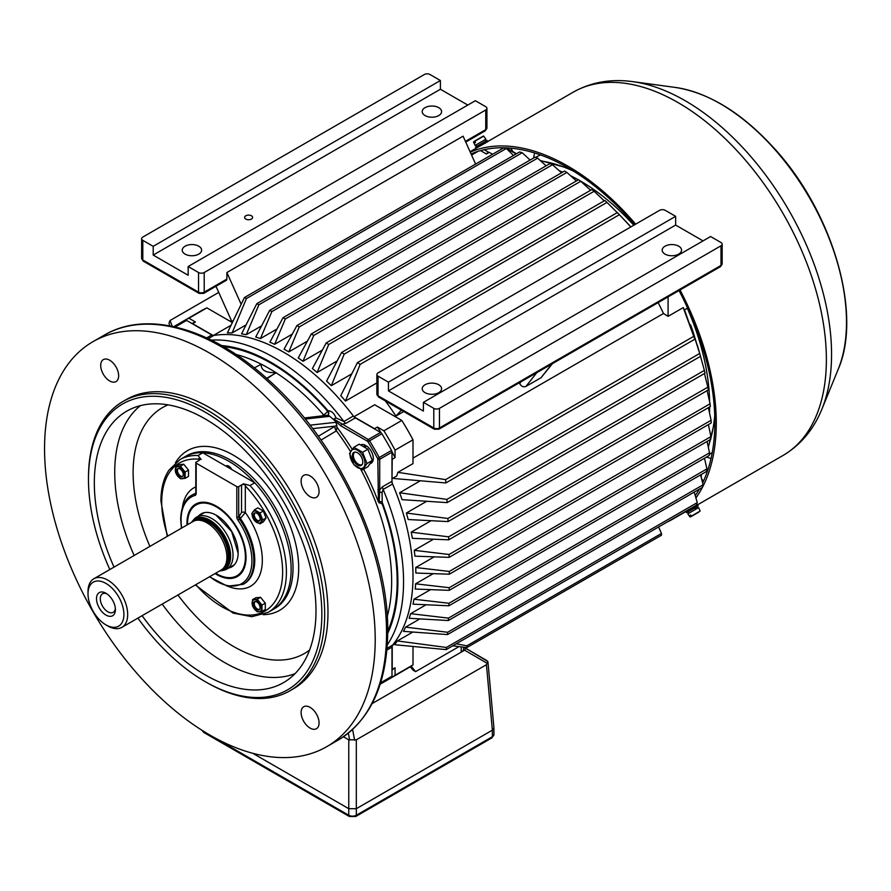 <?xml version="1.0" encoding="UTF-8"?>
<svg xmlns="http://www.w3.org/2000/svg" width="891" height="891" viewBox="0 0 891 891"><rect width="100%" height="100%" fill="white"/><g stroke="black" fill="none" stroke-linecap="round" stroke-linejoin="round"><path stroke-width="1.34" d="M487.945 661.935L493.926 727.824L492.367 730.163L486.43 664.708L487.856 661.545L464.1 647.3M343.447 736.757L348.771 739.82L348.771 808.705A5.346 3.085 0 0 0 348.771 808.705L252.799 753.307L348.771 808.705L356.311 808.705L492.367 730.163L492.367 736.712L356.322 815.254A5.346 3.085 180 0 1 348.76 815.254L203.271 731.255A5.346 3.085 180 0 1 202.313 730.497M348.771 739.82L356.311 739.82L486.43 664.708M463.576 647.178L463.532 648.949A8.019 4.633 0 0 1 461.193 652.156L372.171 703.556L464.645 650.174L465.525 648.804L463.966 647.222M215.655 573.225A40.886 23.611 -120 0 0 216.491 573.726A40.886 23.611 -120 0 0 245.415 557.031A40.886 23.611 -120 0 0 216.491 506.957A40.886 23.611 -120 0 0 187.578 523.652L187.578 523.652A40.886 23.611 -120 0 0 187.6 524.632M187.578 523.217L187.578 523.217A41.42 23.912 -120 0 1 196.165 504.25A41.42 23.912 -120 0 1 208.371 502.858M216.68 573.837A41.42 23.912 -120 0 0 216.869 573.949A41.42 23.912 -120 0 0 237.574 575.998A41.42 23.912 -120 0 0 244.902 566.119M689.422 312.173L689.099 312.362A183.045 105.684 60 0 1 709.626 401.852A183.045 105.684 60 0 0 687.306 308.208M709.648 406.942A183.045 105.684 60 0 1 709.481 412.733A183.045 105.684 60 0 0 709.648 406.942M559.292 170.771A183.045 105.684 60 0 1 562.667 172.13A183.045 105.684 -120 0 0 559.292 170.771M570.563 175.727A183.045 105.684 60 0 1 578.326 179.804A183.045 105.684 -120 0 0 570.563 175.727M579.985 180.75A183.045 105.684 60 0 1 633.802 225.223A183.045 105.684 -120 0 0 579.985 180.75M689.099 312.362A4.01 2.317 60 0 1 688.643 310.413M488.97 152.461L484.192 149.71M476.507 151.871A206.422 119.182 -120 0 0 475.605 152.406M186.987 524.977A41.777 24.124 60 0 1 186.954 523.284A41.777 24.124 60 0 1 199.94 502.535A41.777 24.124 60 0 1 230.346 518.206A41.777 24.124 60 0 1 246.039 557.398A41.777 24.124 60 0 1 240.96 573.581A41.777 24.124 60 0 1 215.054 573.581M196.165 504.25L196.733 503.927A41.42 23.912 60 0 1 200.497 502.435M291.134 569.249A88.187 50.91 60 0 1 272.869 609.622L274.762 608.531A88.187 50.91 -120 0 0 274.762 506.701A88.187 50.91 -120 0 0 186.575 455.791L184.682 456.883A88.187 50.91 60 0 1 202.803 452.795L254.759 482.788A88.187 50.91 60 0 1 291.134 569.249M254.759 482.788L250.026 485.517L243.21 483.757L245.315 484.982L245.315 485.929A85.514 49.373 60 0 1 282.625 571.977A85.514 49.373 60 0 1 195.808 584.685M245.315 485.929L245.315 512.548L240.392 518.506A51.444 29.704 60 0 1 254.759 560.25A51.444 29.704 60 0 1 244.101 583.794L243.165 584.34A51.444 29.704 60 0 0 253.812 560.795A51.444 29.704 60 0 0 239.445 519.052L237.93 520.144A4.01 2.317 60 0 1 236.806 516.891L236.806 486.609A1.337 0.768 0 0 0 238.699 486.609L241.528 484.982A2.673 1.548 180 0 1 245.315 484.982M195.797 462.618A1.337 0.768 0 0 0 196.187 463.164L196.187 493.436A1.337 0.768 0 0 1 195.797 492.89L195.797 462.618A1.337 0.768 0 0 1 196.187 462.073L199.016 460.435L199.016 458.252L201.121 459.466L198.08 455.524L202.803 452.795M241.327 573.158A41.42 23.912 60 0 1 238.153 575.664L237.574 575.998M196.187 463.164L236.806 486.609M199.016 458.252A2.673 1.548 180 0 1 199.796 459.344A2.673 1.548 180 0 1 199.016 460.435M227.996 586.311A56.779 32.789 60 0 0 262.322 560.25A56.779 32.789 60 0 0 245.315 512.548A2.673 1.548 0 0 0 241.528 512.548L241.528 484.982M356.311 739.82L356.311 808.705A5.346 3.085 0 0 0 356.322 808.705L492.367 730.163M474.881 141.212L474.079 141.669L474.669 142.894L475.471 142.437L474.881 141.212L483.713 136.111L485.885 139.208L475.092 145.433L485.885 139.208M487.745 141.524L487.076 140.366L475.504 147.048L476.173 148.207L485.317 142.916M487.366 141.936L487.299 141.825A209.764 121.109 -120 0 0 485.283 142.95L484.938 143.34M698.176 505.999L686.605 512.681L698.176 505.999L697.508 504.852L782.933 455.524A209.764 121.109 -120 0 0 782.933 213.305A209.764 121.109 -120 0 0 573.169 92.196L485.283 142.95A209.764 121.109 -120 0 0 484.849 143.195L478.734 146.725M690.859 516.713L698.733 512.158M700.181 511.044L691.349 516.145L700.181 511.044L698.589 507.625L688.409 513.494L687.807 513.851L689.968 516.947L698.811 511.835M691.349 516.145L690.581 515.02L689.779 515.477L690.547 516.613M689.779 515.477L690.581 515.02M695.425 507.592L694.445 508.16M696.305 508.939L695.314 507.658M694.69 508.015L695.704 509.284M697.508 504.852L685.936 511.523L686.605 512.681M374.833 429.106A200.408 115.707 -120 0 0 374.565 428.694L354.095 416.877M353.916 416.776A183.045 105.684 -120 0 0 213.227 335.551M213.06 335.45L192.59 323.633A200.408 115.707 -120 0 0 192.311 323.734M391.995 669.587A200.408 115.707 -120 0 0 392.218 669.408L392.218 645.763M392.218 645.574A183.045 105.684 -120 0 0 391.55 481.541M391.995 478.445L392.218 459.277A200.408 115.707 -120 0 0 391.995 458.832M388.198 679.555A206.422 119.182 60 0 0 389.623 678.753A206.422 119.182 60 0 0 395.058 675.267L413.001 664.898L413.001 646.576M413.001 664.898A206.422 119.182 60 0 1 407.566 668.384L389.623 678.753M393.51 477.832A183.045 105.684 -120 0 1 393.8 478.5L445.845 482.955L445.611 479.614L397.876 472.353L413.001 463.621L413.001 439.786A206.422 119.182 60 0 0 401.83 420.441L374.699 404.77L353.972 416.743M232.306 322.564L206.879 307.885A206.422 119.182 60 0 0 201.143 310.848L183.201 321.205A206.422 119.182 60 0 1 188.937 318.243L206.879 307.885M395.058 675.267L395.058 667.771A200.408 115.707 60 0 1 391.995 670.088M181.786 322.041A206.422 119.182 60 0 1 183.201 321.205M191.888 323.489A200.408 115.707 60 0 1 195.419 321.996L188.937 318.243M380.98 432.714A200.408 115.707 60 0 0 377.394 427.056L383.887 430.799A206.422 119.182 60 0 1 395.058 450.144L413.001 439.786M391.951 451.704A200.408 115.707 60 0 1 395.058 457.64L395.058 450.144M395.081 643.926L395.481 644.794L446.168 649.617L446.391 647.456L397.408 640.952A183.045 105.684 -120 0 1 395.081 643.926L392.341 645.496M395.058 667.771L392.218 669.408M233.208 320.682A183.045 105.684 -120 0 0 231.682 321.228L215.978 286.278M246.061 324.892L232.106 332.944A183.045 105.684 -120 0 0 227.383 332.878L244.412 297.561L246.439 298.541L232.106 332.944M261.564 325.883L246.272 334.704A183.045 105.684 -120 0 0 241.55 333.869L256.797 303.686L258.902 304.767L246.272 334.704M276.967 329.013L260.45 338.547A183.045 105.684 -120 0 0 255.728 337.054L269.672 310.402L271.866 311.583L260.45 338.547M292.259 334.136L274.617 344.316A183.045 105.684 -120 0 0 269.895 342.189L283.048 317.697L285.32 318.978L274.617 344.316M307.384 341.164L288.795 351.9A183.045 105.684 -120 0 0 284.073 349.172L296.926 325.56L299.287 326.919L288.795 351.9M322.342 350.085L302.962 361.278A183.045 105.684 -120 0 0 298.24 357.948L311.304 333.969L313.755 335.428L302.962 361.278M337.121 360.966L317.129 372.505A183.045 105.684 -120 0 0 312.407 368.551L326.195 342.946L328.723 344.494L317.129 372.505M351.733 373.897L331.307 385.692A183.045 105.684 -120 0 0 326.585 381.07L341.576 352.491L344.182 354.139L331.307 385.692M376.871 382.93L345.474 401.061A183.045 105.684 -120 0 0 340.752 395.671L357.447 362.626L360.142 364.374L345.474 401.061M552.442 363.651L541.071 377.695L525.946 386.427C523.451 387.407 521.346 386.46 519.653 383.575A183.045 105.684 -120 0 0 519.253 382.807M403.757 411.542L395.927 416.052A183.045 105.684 -120 0 0 385.346 400.905M231.003 325.282L213.35 335.473M658.137 302.628A183.045 105.684 -120 0 1 663.483 313.498L413.001 458.108M420.184 480.862L399.591 492.756A183.045 105.684 -120 0 1 402.086 499.651L447.104 502.624L700.549 356.3L693.031 331.675A183.045 105.684 -120 0 0 690.536 324.781L690.035 325.07M697.542 345.853A183.045 105.684 -120 0 0 697.486 345.663A183.045 105.684 -120 0 0 697.308 345.051L697.207 345.118M426.655 501.321L406.374 513.027L447.906 518.473L448.05 521.58L408.178 519.531A183.045 105.684 -120 0 0 406.374 513.027M431.021 520.723L411.185 532.172L448.619 536.827L448.708 539.823L412.399 538.331A183.045 105.684 -120 0 0 411.185 532.172M433.505 539.2L414.259 550.315L449.064 554.492L449.12 557.365L414.916 556.151A183.045 105.684 -120 0 0 414.259 550.315M434.218 556.83L415.718 567.522L449.276 571.443L449.287 574.205L415.852 573.047A183.045 105.684 -120 0 0 415.718 567.522M433.226 573.648L415.607 583.817L449.231 587.704L449.209 590.343L415.228 589.051A183.045 105.684 -120 0 0 415.607 583.817M430.542 589.642L413.947 599.22A183.045 105.684 -120 0 1 413.034 604.154L448.886 605.791L448.964 603.263L413.947 599.22M426.098 604.755L410.651 613.676A183.045 105.684 -120 0 1 409.169 618.276L448.318 620.537L448.429 618.12L410.651 613.676M419.806 618.911L405.583 627.119A183.045 105.684 -120 0 1 403.467 631.351L447.482 634.57L447.638 632.276L405.583 627.119M445.845 482.955L694.824 339.215L684.745 310.525A183.045 105.684 -120 0 0 684.455 309.856M412.778 632.075L397.408 640.952M690.536 324.781L699.691 353.46L446.914 499.405L399.591 492.756M447.104 502.624L446.914 499.405M169.802 325.85L168.978 323.11L170.047 320.515L172.23 326.329M397.876 472.353L396.751 475.961L392.218 478.578M513.494 155.48L506.355 148.474L503.66 147.884L244.412 297.561M506.355 148.474L246.439 298.541M530.089 160.057L522.226 152.74L519.62 151.949L256.797 303.686M522.226 152.74L258.902 304.767M546.116 165.815L537.607 158.153L535.079 157.172L269.672 310.402M537.607 158.153L271.866 311.583M561.553 172.776L552.498 164.724L550.048 163.554L283.048 317.697M552.498 164.724L285.32 318.978M447.482 634.57L702.342 487.433L703.099 484.793L447.638 632.276M703.099 484.793L700.604 474.881M448.318 620.537L706.374 471.551L706.919 468.889L448.429 618.12M706.919 468.889L704.48 458.219M448.886 605.791L709.18 455.513L709.526 452.828L448.964 603.263M709.526 452.828L707.086 441.457M449.209 590.343L710.773 439.33L710.918 436.623L449.231 587.704M710.918 436.623L708.39 424.606M708.401 407.666L711.096 420.285L449.276 571.443M711.096 420.285L711.152 423.013L449.287 574.205M707.098 390.648L710.071 403.801L449.064 554.492M710.071 403.801L710.327 406.552L449.12 557.365M704.469 373.529L707.833 387.173L448.619 536.827M707.833 387.173L708.289 389.957L448.708 539.823M700.515 356.322L704.369 370.4L447.906 518.473M697.308 345.051L699.747 353.571M704.369 370.4L705.037 373.206L448.05 521.58M700.549 356.3L699.691 353.46M360.142 364.374L619.39 214.698L617.363 212.57L357.447 362.626M617.886 213.116L630.928 226.882M619.39 214.698L630.839 226.938M344.182 354.139L607.005 202.402L604.9 200.464L341.576 352.491M607.005 202.402L617.251 212.637M328.723 344.494L594.13 191.264L591.936 189.516L326.195 342.946M594.13 191.264L604.232 200.843M313.755 335.428L580.754 181.274L578.482 179.726L311.304 333.969M580.754 181.274L590.61 190.284M299.287 326.919L566.876 172.431L564.515 171.072L296.926 325.56M566.876 172.431L576.388 180.929M446.168 649.617L696.272 505.219L697.274 502.613L446.391 647.456M697.274 502.613L694.223 492.11M218.74 292.404L170.047 320.515M395.058 457.64L392.218 459.277M377.394 427.056L374.565 428.694M195.419 321.996L192.59 323.633M383.887 430.799L401.83 420.441M663.483 313.498L668.094 316.35L683.219 307.607L693.755 336.341L445.611 479.614M694.824 339.215L693.755 336.341M395.927 416.052L401.407 410.183M241.149 304.254L226.893 272.523L226.893 279.072A2.673 1.548 60 0 1 226.336 280.297L203.66 293.384A2.673 1.548 60 0 0 204.217 292.159L226.893 279.072M475.616 164.078L463.086 136.167L226.893 272.523M465.414 141.357L485.751 129.618L485.751 109.983L204.217 272.523L204.217 292.159A4.01 2.317 0 0 1 198.548 292.159A2.673 1.548 120 0 0 199.105 293.384L203.66 293.384M485.751 109.983A4.01 2.317 0 0 0 486.931 108.346A4.01 2.317 0 0 0 485.751 106.708L475.36 100.705L188.157 266.52L198.548 272.523A4.01 2.317 0 0 0 204.217 272.523M188.157 266.52L188.157 275.252L153.196 255.071L153.196 246.339L142.805 240.336L142.805 259.983L198.548 292.159L198.548 272.523M433.794 408.345A4.01 2.317 0 0 0 439.463 408.345L720.997 245.793A4.01 2.317 0 0 0 722.167 244.156L722.167 263.792L720.44 266.654A2.673 1.548 -120 0 0 720.997 265.429L439.463 427.981A4.01 2.317 180 0 1 433.794 427.981L433.794 408.345L423.403 402.342L423.403 411.063L388.443 390.882L388.443 382.161L378.051 376.158A4.01 2.317 0 0 1 376.871 374.521A4.01 2.317 0 0 1 378.051 372.884L659.585 210.343A4.01 2.317 0 0 1 665.254 210.343L675.645 216.335L388.443 382.161M467.808 105.071L440.399 89.256L440.399 80.524L430.008 74.521A4.01 2.317 0 0 0 424.339 74.521L142.805 237.073A4.01 2.317 0 0 0 141.636 238.71A4.01 2.317 0 0 0 142.805 240.336M440.399 89.256L153.196 255.071M198.782 254.113A9.69 5.591 180 0 1 188.224 255.327A9.69 5.591 180 0 1 182.243 250.159A9.69 5.591 180 0 1 185.083 246.206A9.69 5.591 180 0 1 195.641 244.992A9.69 5.591 180 0 1 201.622 250.159A9.69 5.591 180 0 1 198.782 254.113M245.782 219.063A4.01 2.317 0 0 0 250.148 219.565A4.01 2.317 0 0 0 252.621 217.437A4.01 2.317 0 0 0 251.451 215.8A4.01 2.317 0 0 0 247.085 215.299A4.01 2.317 0 0 0 244.613 217.437A4.01 2.317 0 0 0 245.782 219.063M438.751 115.574A9.69 5.591 180 0 1 428.192 116.777A9.69 5.591 180 0 1 422.211 111.62A9.69 5.591 180 0 1 425.052 107.655A9.69 5.591 180 0 1 435.61 106.452A9.69 5.591 180 0 1 441.591 111.62A9.69 5.591 180 0 1 438.751 115.574M440.399 80.524L153.196 246.339M703.044 240.882L675.645 225.067L388.443 390.882M675.645 225.067L675.645 216.335M438.751 392.664A9.69 5.591 180 0 1 428.192 393.867A9.69 5.591 180 0 1 422.211 388.699A9.69 5.591 180 0 1 425.052 384.745A9.69 5.591 180 0 1 435.61 383.542A9.69 5.591 180 0 1 441.591 388.699A9.69 5.591 180 0 1 438.751 392.664M678.719 254.113A9.69 5.591 180 0 1 668.161 255.327A9.69 5.591 180 0 1 662.18 250.159A9.69 5.591 180 0 1 665.02 246.206A9.69 5.591 180 0 1 675.578 244.992A9.69 5.591 180 0 1 681.559 250.159A9.69 5.591 180 0 1 678.719 254.113M722.167 244.156A4.01 2.317 0 0 0 720.997 242.519L710.606 236.527L423.403 402.342M411.197 666.145L415.607 671.658L413.246 670.299L410.239 666.769M459.01 646.599L415.607 671.658M466.862 647.579L466.862 645.83L661.478 533.464L661.478 535.224L466.862 647.579L452.751 645.819M456.281 643.781L466.862 645.83M661.478 533.464L658.594 526.971M471.45 154.789L474.179 153.207A206.422 119.182 60 0 1 476.808 151.771M492.578 154.277L489.237 152.361L486.408 153.998L480.561 150.612M489.237 152.361A200.408 115.707 -120 0 0 485.963 153.731M471.573 155.067L477.91 151.403M687.585 308.052L684.344 309.923L683.219 307.607M668.094 316.35L668.094 296.881M105.962 615.068A13.365 7.718 60 0 1 96.506 598.707A13.365 7.718 60 0 1 105.962 593.25A13.365 7.718 60 0 1 115.407 609.611A13.365 7.718 60 0 1 105.962 615.068M107.844 625.983L105.962 624.892A25.382 14.657 -120 0 0 123.905 614.523A25.382 14.657 -120 0 0 105.962 583.427A25.382 14.657 60 0 0 88.009 593.796L88.009 591.613A28.055 16.194 60 0 1 93.822 578.771A28.055 16.194 60 0 1 107.844 580.164A28.055 16.194 -120 0 1 126.177 604.889A28.055 16.194 -120 0 1 121.878 627.364A28.055 16.194 -120 0 1 107.844 625.983L105.962 624.892A25.382 14.657 60 0 1 88.009 593.796M93.822 578.771L193.024 521.502A28.055 16.194 60 0 1 195.931 520.4A28.055 16.194 60 0 1 207.046 522.883A28.055 16.194 -120 0 1 224.577 545.169A28.055 16.194 -120 0 1 223.485 568.124A28.055 16.194 -120 0 1 221.079 570.095L121.878 627.364M195.931 520.4L197.958 519.988A27.387 15.815 60 0 1 208.806 522.416A27.387 15.815 -120 0 1 225.913 544.167A27.387 15.815 -120 0 1 224.855 566.576L223.485 568.124M191.554 522.349A29.347 16.94 60 0 1 192.701 520.812A29.347 16.94 60 0 1 209.886 520.199A29.347 16.94 -120 0 1 229.722 548.589A29.347 16.94 -120 0 1 221.514 570.719L223.686 570.273A30.06 17.352 -120 0 0 226.804 569.104A30.06 17.352 -120 0 0 231.415 545.014A30.06 17.352 -120 0 0 211.768 518.529A30.06 17.352 60 0 0 196.744 517.036A30.06 17.352 60 0 0 194.171 519.152L192.701 520.812M219.609 570.942A29.347 16.94 -120 0 0 221.514 570.719M106.953 593.885A10.692 6.17 -120 0 0 102.51 593.807A10.692 6.17 -120 0 0 100.861 602.372A10.692 6.17 -120 0 0 107.844 611.794A10.692 6.17 -120 0 0 113.19 612.329A10.692 6.17 -120 0 0 115.351 608.43M357.514 450.278A10.581 6.114 -120 0 0 350.286 452.517A10.581 6.114 -120 0 0 353.772 464.244A10.581 6.114 -120 0 0 364.742 465.336A10.581 6.114 -120 0 0 357.514 450.278M357.514 452.817A7.484 4.321 -120 0 0 353.772 452.439A7.484 4.321 -120 0 0 352.624 458.442A7.484 4.321 -120 0 0 357.514 465.035A7.484 4.321 -120 0 0 361.256 465.403A7.484 4.321 -120 0 0 362.403 459.411A7.484 4.321 -120 0 0 357.514 452.817M366.958 463.543L362.604 469.757L353.872 464.712L349.506 453.474L353.872 447.26L362.604 452.305L366.958 463.543L372.293 460.469L367.927 449.22L359.196 444.186L353.872 447.26M362.604 469.757L367.927 466.684L372.293 460.469M367.927 449.22L362.604 452.305M365.254 446.959L365.254 445.177A10.525 6.07 -120 0 0 360.621 444.988L360.599 444.999M369.843 463.955L371.135 463.209A10.525 6.07 -120 0 0 372.861 455.178A10.525 6.07 -120 0 0 366.502 445.89L364.742 447.393M365.254 445.177L363.45 446.636M701.54 478.578L703.344 481.418M510.855 148.162L512.871 151.637M167.274 536.36L160.915 501.065C160.937 488.702 163.576 478.434 168.856 470.248L179.96 459.611L184.682 456.883A88.187 50.91 60 0 1 272.869 507.792A88.187 50.91 60 0 1 272.869 609.622L268.146 612.351A88.187 50.91 60 0 0 286.412 571.977A88.187 50.91 60 0 0 250.026 485.517M267.044 378.63L275.965 372.683C265.707 372.939 260.807 370.11 261.252 364.185L254.381 367.916M321.74 416.064L323.511 414.994A4.01 2.15 -120.9 0 0 324.324 415.774M387.73 631.14A178.011 102.777 -120 0 0 397.163 581.378A178.011 102.777 -120 0 0 382.206 504.039L378.43 502.045L377.817 459.288A1.337 0.768 -120 0 0 377.572 458.42A205.086 118.414 -120 0 0 367.983 441.802A1.337 0.768 -120 0 0 367.348 441.156L340.963 425.92L328.946 415.629L327.175 415.741M231.727 469.501A5.346 3.085 -120 0 0 226.102 465.893A5.346 3.085 -120 0 0 225.824 466.093M301.113 481.118A12.697 7.328 -120 0 0 306.66 493.892A12.697 7.328 -120 0 0 316.439 497.301A12.697 7.328 -120 0 0 319.067 491.487A12.697 7.328 -120 0 0 313.521 478.712A12.697 7.328 -120 0 0 303.742 475.315A12.697 7.328 -120 0 0 301.113 481.118M301.113 712.544A12.697 7.328 -120 0 0 306.66 725.319A12.697 7.328 -120 0 0 316.439 728.715A12.697 7.328 -120 0 0 319.067 722.902A12.697 7.328 -120 0 0 313.521 710.127A12.697 7.328 -120 0 0 303.742 706.73A12.697 7.328 -120 0 0 301.113 712.544M100.705 365.41A12.697 7.328 -120 0 0 106.241 378.185A12.697 7.328 -120 0 0 116.019 381.593A12.697 7.328 -120 0 0 118.648 375.779A12.697 7.328 -120 0 0 113.112 363.005A12.697 7.328 -120 0 0 103.334 359.608A12.697 7.328 -120 0 0 100.705 365.41M375.211 639.615A233.821 134.998 -120 0 0 273.158 404.314A233.821 134.998 -120 0 0 92.976 341.665A233.821 134.998 -120 0 0 44.55 448.708A233.821 134.998 -120 0 0 146.614 684.01A233.821 134.998 -120 0 0 326.785 746.647A233.821 134.998 -120 0 0 375.211 639.615M137.882 618.12A165.002 95.27 -120 0 0 205.153 681.615L206.578 682.428A167.007 96.428 -120 0 0 290.076 690.703L293.384 688.799A167.007 96.428 -120 0 0 327.977 612.34A167.007 96.428 -120 0 0 255.071 444.264A167.007 96.428 -120 0 0 126.377 399.524L123.069 401.429A167.007 96.428 -120 0 0 88.476 477.888L88.476 479.525A165.002 95.27 -120 0 0 109.827 569.527M290.076 690.703A167.007 96.428 -120 0 0 324.669 614.255A167.007 96.428 -120 0 0 251.774 446.179A167.007 96.428 -120 0 0 123.069 401.429M205.153 681.615A165.002 95.27 -120 0 0 321.84 614.255A165.002 95.27 -120 0 0 205.164 412.154A165.002 95.27 -120 0 0 88.476 479.525L88.476 477.888M142.081 615.703A156.749 90.492 -120 0 0 286.379 680.858A156.749 90.492 -120 0 0 315.993 610.881A156.749 90.492 -120 0 0 249.469 455.156A156.749 90.492 -120 0 0 129.741 409.559A156.749 90.492 -120 0 0 94.323 482.9A156.749 90.492 -120 0 0 114.026 567.11M387.05 648.325L392.586 645.117A183.045 105.684 -120 0 0 413.001 576.343A183.045 105.684 -120 0 0 392.586 483.991L383.141 489.437L382.072 492.801L382.206 502.279A5.346 3.085 -0 0 0 379.187 501.41L379.187 503.003M336.921 427.223L336.308 430.91A4.01 2.15 59.1 0 1 335.272 426.121L336.843 425.297L336.921 427.223A175.015 101.051 -120 0 1 352.157 449.253M378.43 502.045A175.015 101.051 -120 0 0 363.617 469.167M323.511 414.994L323.611 414.939A4.01 1.036 139.1 0 0 327.565 411.185A178.011 102.777 -120 0 0 223.485 346.655M327.743 415.395A4.01 3.241 45.5 0 0 327.944 415.217A4.01 3.241 45.5 0 0 327.977 410.718C331.641 410.974 334.292 413.357 335.94 417.89L343.904 421.476A183.045 105.684 -120 0 0 211.323 340.128M353.348 416.019A5.346 3.085 -120 0 0 355.386 417.879L345.942 423.336A5.346 3.085 60 0 1 343.904 421.476L353.348 416.019A183.045 105.684 -120 0 0 213.795 335.45L208.26 338.647M173.767 326.652L180.361 322.843A206.422 119.182 60 0 1 185.306 320.259A2.673 1.548 60 0 1 186.575 320.415L211.768 334.96A5.346 3.085 -120 0 0 213.795 335.45M355.386 417.879L380.58 432.425A2.673 1.548 60 0 1 381.849 433.728A206.422 119.182 60 0 1 391.505 450.445A2.673 1.548 60 0 1 391.995 452.205L391.995 481.285A5.346 3.085 -120 0 0 392.586 483.991M392.586 645.117A5.346 3.085 -120 0 0 391.995 647.133L391.995 676.213A2.673 1.548 60 0 1 391.505 677.405A206.422 119.182 60 0 1 386.783 680.39L380.19 684.199M335.684 421.811L336.843 425.297M335.94 417.89L333.847 419.082L368.295 439.519L380.58 432.425M382.072 492.801A5.346 0.601 25.4 0 0 379.644 491.787L379.187 501.41A1.337 0.768 0 0 1 378.43 501.188M377.817 489.76A1.337 0.768 -0 0 0 379.711 489.76L379.644 491.787A1.337 0.646 -7.2 0 1 377.973 491.865M340.963 425.92A1.337 0.768 -60 0 1 341.91 424.283L345.942 423.336M327.977 415.184L304.354 417.979M276.165 372.817A174.001 100.46 -120 0 1 323.611 414.939A4.01 2.138 -120.4 0 0 324.469 415.752M328.011 415.139A4.01 3.174 36 0 0 327.565 411.185L327.977 410.718A179.035 103.367 -120 0 0 221.581 345.563M276.321 372.716L266.654 378.296M175.293 470.014A6.616 3.82 -120 0 0 178.768 477.231A6.616 3.82 -120 0 0 184.025 477.754A6.616 3.82 -120 0 0 181.185 468.198A6.616 3.82 -120 0 0 175.293 470.014M176.663 470.804A4.678 2.695 -120 0 0 178.712 475.516A4.678 2.695 -120 0 0 182.31 476.763A4.678 2.695 -120 0 0 183.279 474.625A4.678 2.695 -120 0 0 181.241 469.925A4.678 2.695 -120 0 0 177.632 468.666A4.678 2.695 -120 0 0 176.663 470.804M180.428 466.16L185.15 472.041L185.15 478.333L180.428 478.757L175.694 472.876L175.694 466.583L180.428 466.16L183.746 464.233L179.024 464.656L175.694 466.583M185.15 478.333L188.48 476.418L188.48 470.114L183.746 464.233M188.48 470.114L185.15 472.041M256.797 511.668A6.616 3.82 -120 0 0 252.276 513.071A6.616 3.82 -120 0 0 254.458 520.4A6.616 3.82 -120 0 0 261.319 521.079A6.616 3.82 -120 0 0 256.797 511.668M256.797 513.249A4.678 2.695 -120 0 0 254.458 513.027A4.678 2.695 -120 0 0 253.746 516.769A4.678 2.695 -120 0 0 256.797 520.89A4.678 2.695 -120 0 0 259.136 521.124A4.678 2.695 -120 0 0 259.849 517.37A4.678 2.695 -120 0 0 256.797 513.249M262.7 519.965L259.972 523.841L254.525 520.689L251.797 513.662L254.525 509.786L259.972 512.938L262.7 519.965L266.03 518.039L263.302 511.011L257.855 507.859L254.525 509.786M259.972 523.841L263.302 521.926L266.03 518.039M263.302 511.011L259.972 512.938M261.475 608.486A6.616 3.82 -120 0 0 258.011 601.269A6.616 3.82 -120 0 0 252.743 600.746A6.616 3.82 -120 0 0 255.583 610.302A6.616 3.82 -120 0 0 261.475 608.486M260.105 607.695A4.678 2.695 -120 0 0 258.067 602.984A4.678 2.695 -120 0 0 254.458 601.737A4.678 2.695 -120 0 0 253.489 603.875A4.678 2.695 -120 0 0 255.528 608.575A4.678 2.695 -120 0 0 259.136 609.834A4.678 2.695 -120 0 0 260.105 607.695M257.243 611.827L252.521 605.947L252.521 599.643L257.243 599.231L261.976 605.1L261.976 611.404L257.243 611.827M261.976 611.404L265.306 609.477L265.306 603.185L260.573 597.304L255.851 597.727L252.521 599.643M265.306 603.185L261.976 605.1M260.573 597.304L257.243 599.231M471.083 153.965A207.759 119.951 60 0 1 634.615 224.755M679.031 290.566A207.759 119.951 60 0 1 702.631 482.933M699.346 489.159A207.759 119.951 60 0 1 695.247 495.608M667.114 522.048A209.764 121.109 -120 0 0 672.828 519.097A209.764 121.109 -120 0 0 678.24 515.633M695.916 497.913A209.764 121.109 -120 0 0 680.045 289.987M635.662 224.153A209.764 121.109 -120 0 0 470.259 152.149M695.114 506.233A209.764 121.109 -120 0 0 697.029 505.086L690.414 508.895A209.764 121.109 -120 0 1 688.476 510.064M697.731 504.596L696.962 504.963M470.069 151.726L478.667 146.759A209.764 121.109 -120 0 1 480.683 145.645L488.079 141.457M464.645 650.174L487.533 663.539M352.58 729.473L354.663 740.254M348.314 733.137L349.662 740.131M198.582 515.967A30.606 17.675 60 0 1 222.85 520.121A30.606 17.675 60 0 1 238.142 552.843A30.606 17.675 60 0 1 228.642 568.046M714.749 415.618A183.045 105.684 60 0 1 710.829 438.261M710.483 439.497A183.045 105.684 60 0 1 708.189 446.614M540.692 160.926A183.045 105.684 60 0 1 573.637 171.206M700.927 476.173L700.927 474.691M516.123 153.965L505.509 147.828M196.187 493.436A4.01 2.317 60 0 1 195.062 495.396A50.108 28.924 -120 0 0 181.062 519.887A50.108 28.924 -120 0 0 181.708 528.029M209.775 576.622A50.108 28.924 -120 0 0 251.919 560.795A50.108 28.924 -120 0 0 237.93 520.144M167.753 536.092A85.514 49.373 60 0 1 161.705 502.156A85.514 49.373 60 0 1 199.016 459.21M181.419 528.196L180.673 519.342C181.085 503.615 187.645 497.256 191.721 495.251L192.668 494.705A51.444 29.704 60 0 1 195.753 493.302M182.432 507.402A56.779 32.789 60 0 1 195.797 486.887M239.646 516.346A2.673 1.548 60 0 0 240.392 518.506L239.445 519.052A2.673 1.548 -120 0 1 238.699 516.891L241.528 512.548M191.721 495.251A51.444 29.704 60 0 1 195.441 493.647L195.675 493.514M179.96 459.611A88.187 50.91 60 0 1 198.08 455.524M238.699 486.609L238.699 516.891A1.337 0.768 180 0 1 236.806 516.891M195.062 495.396A1.337 1.08 73.3 0 1 195.441 493.647A2.673 1.548 -120 0 0 195.63 493.569L195.797 492.89M491.81 737.926A2.673 1.548 -120 0 0 492.367 736.712A5.346 3.085 180 0 0 493.926 734.529L491.81 737.926L355.765 816.479A2.673 1.548 -120 0 0 356.322 815.254L356.322 808.705M355.765 816.479L349.317 816.479A2.673 1.548 -60 0 1 348.76 815.254L348.76 808.705M349.317 816.479L203.827 732.48A2.673 1.548 -60 0 1 203.271 731.255L203.271 731.099M483.713 136.111L474.948 140.889L483.356 136.033M474.079 141.669L473.5 142.003L475.092 145.433M461.193 652.156L461.271 646.888M519.653 383.575L521.079 381.76M551.852 363.985L541.071 377.695M525.946 386.427L536.738 372.716M720.44 266.654L438.907 429.195L434.34 429.195A2.673 1.548 -60 0 1 433.794 427.981L378.051 395.793L378.051 376.158M143.362 261.197L141.636 258.345A4.01 2.317 0 0 0 142.805 259.983A2.673 1.548 120 0 0 143.362 261.197L199.105 293.384M438.907 429.195A2.673 1.548 -120 0 0 439.463 427.981L439.463 408.345M434.34 429.195L378.597 397.018A2.673 1.548 -60 0 1 378.051 395.793A4.01 2.317 180 0 1 376.871 394.156L376.871 374.521M720.997 245.793L720.997 265.429A4.01 2.317 180 0 0 722.167 263.792M486.931 127.981A4.01 2.317 0 0 1 485.751 129.618A2.673 1.548 60 0 1 485.205 130.843L486.931 127.981L486.931 108.346M196.588 520.266A27.387 15.815 60 0 1 209.407 522.07A27.387 15.815 -120 0 1 227.071 545.437A27.387 15.815 -120 0 1 223.919 567.623M194.505 520.801A28.055 16.194 60 0 1 209.886 521.246A28.055 16.194 -120 0 1 228.575 547.263A28.055 16.194 -120 0 1 222.427 569.149M355.075 452.093A7.15 4.132 -120 0 0 353.694 457.74A7.15 4.132 -120 0 0 358.427 464.233A7.15 4.132 -120 0 0 362.214 464.456M361.579 465.18A7.484 4.321 60 0 1 358.182 464.645A7.484 4.321 60 0 1 353.393 458.353A7.484 4.321 60 0 1 354.128 452.272M261.03 364.085A174.001 100.46 -120 0 0 235.959 354.429M275.965 372.683A174.001 100.46 -120 0 0 261.252 364.185M386.549 633.067A233.821 134.998 -120 0 0 284.485 397.765A233.821 134.998 -120 0 0 104.314 335.127C147.115 309.678 212.281 328.267 268.603 380.045C337.667 441.424 388.821 549.146 387.73 631.429C387.206 683.731 370.667 719.95 338.123 740.109A233.821 134.998 -120 0 0 386.549 633.067M140.388 405.639A155.312 89.668 -120 0 0 114.727 472.286A155.312 89.668 -120 0 0 134.14 555.494M162.195 604.087A155.312 89.668 -120 0 0 295.099 673.607M168.02 404.859A141.97 81.961 -120 0 0 133.115 472.564A141.97 81.961 -120 0 0 149.888 546.395M177.944 594.999A141.97 81.961 -120 0 0 309.589 650.062M387.295 644.928A183.045 105.684 -120 0 0 403.556 581.801A183.045 105.684 -120 0 0 383.141 489.437A5.346 3.085 60 0 1 382.54 486.742L391.995 481.285M387.719 633.334A179.035 103.367 -120 0 0 397.887 581.801A179.035 103.367 -120 0 0 382.206 502.279L382.206 504.039M387.24 616.438A174.001 100.46 -120 0 0 391.65 581.288A174.001 100.46 -120 0 0 360.621 469.056M350.508 451.514A174.001 100.46 -120 0 0 336.408 430.854M336.308 430.91L321.016 440.076M175.438 462.785A92.185 53.226 60 0 1 279.596 503.905A92.185 53.226 60 0 1 263.123 614.679M381.849 433.728L369.565 440.822A206.422 119.182 60 0 1 379.221 457.54L391.505 450.445M391.995 452.205L379.711 459.288L379.711 489.76L382.54 486.742M174.09 326.73L185.306 320.259M186.575 320.415L175.215 326.975M206.667 337.901L211.768 334.96M391.505 677.405L380.29 683.876M380.635 682.773L391.995 676.213M391.995 647.133L386.894 650.074M329.815 416.331L305.223 419.048M310.046 425.163L336.074 422.289M318.321 436.267L335.272 426.121L312.685 428.616M367.348 441.156A1.337 0.768 -60 0 1 368.295 439.519A2.673 1.548 60 0 1 369.565 440.822L367.983 441.802M377.572 458.42L379.221 457.54A2.673 1.548 60 0 1 379.711 459.288A1.337 0.768 -0 0 1 377.817 459.288M178.779 468.466A4.344 2.506 -120 0 0 178.367 473.644A4.344 2.506 -120 0 0 183.056 475.872M182.466 476.663A4.678 2.695 60 0 1 177.966 473.878A4.678 2.695 60 0 1 177.81 468.588M255.606 512.826A4.344 2.506 -120 0 0 254.436 516.123A4.344 2.506 -120 0 0 257.365 520.288A4.344 2.506 -120 0 0 259.882 520.233M259.292 521.012A4.678 2.695 60 0 1 257.131 520.7A4.678 2.695 60 0 1 254.124 516.735A4.678 2.695 60 0 1 254.637 512.938M255.606 601.536A4.344 2.506 -120 0 0 254.291 603.686A4.344 2.506 -120 0 0 256.441 608.308A4.344 2.506 -120 0 0 259.882 608.943M259.292 609.722A4.678 2.695 60 0 1 255.762 608.275A4.678 2.695 60 0 1 253.824 603.686A4.678 2.695 60 0 1 254.637 601.648M706.496 457.061A207.759 119.951 -120 0 0 711.018 458.542M534.6 152.974A207.759 119.951 -120 0 0 533.531 158.063M782.933 455.524C800.608 445.021 813.606 429.54 821.925 409.08A207.08 119.561 -120 0 0 788.68 209.998A207.08 119.561 -120 0 0 632.888 81.66C611.014 78.631 591.101 82.139 573.169 92.196M675.489 87.463C709.826 92.942 743.239 113.781 775.705 149.966C833.219 213.528 862.421 314.233 838.197 369.286A178.245 102.911 -120 0 0 720.463 103.846A178.245 102.911 -120 0 0 675.489 87.463L632.888 81.66M464.066 647.278L487.165 660.766M216.624 515.722L231.638 531.548L237.886 552.476M712.254 452.505L709.314 454.466M714.849 420.808L708.345 447.327M529.755 159.745L530.602 159.756M540.213 160.491L569.193 168.522M540.447 154.923L535.536 157.351M506.355 147.861L516.513 153.731M701.317 474.469L701.317 477.721M209.474 576.789L227.372 586.178L243.165 584.34M195.341 584.953L233.119 613.108L251.841 616.706L268.146 612.351M203.827 732.48L201.901 730.241M493.926 728.103L493.926 734.529M473.5 142.003L474.146 141.357M485.829 141.079L485.027 139.698M476.752 146.324L475.95 144.943M687.852 511.969L688.654 513.361M696.929 506.723L697.731 508.115M231.315 320.426L229.967 321.205M141.636 238.71L141.636 258.345M378.597 397.018L376.871 394.156M697.486 345.663L697.653 346.22M465.737 142.081L485.205 130.843M204.351 512.648L196.744 517.036M234.411 564.716L226.804 569.104M104.314 335.127L92.976 341.665M338.123 740.109L326.785 746.647M672.828 519.097L687.006 510.911M838.197 369.286L821.925 409.08"/></g></svg>
